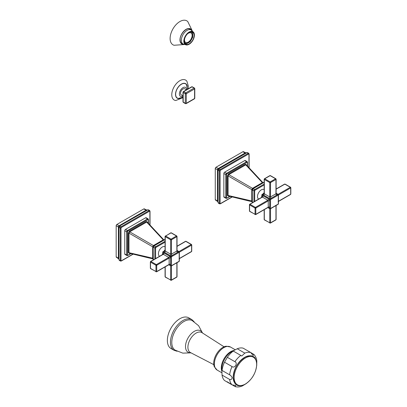 <?xml version="1.0" encoding="UTF-8"?>
<svg xmlns="http://www.w3.org/2000/svg" width="407" height="407" viewBox="0 0 407 407"><rect width="100%" height="100%" fill="white"/><g stroke="black" fill="none" stroke-linecap="round" stroke-linejoin="round"><path stroke-width="0.61" d="M182.982 95.864L181.247 94.862A3.505 2.025 -60 0 1 180.525 93.259A3.505 2.025 -60 0 1 182.051 89.733A3.505 2.025 -60 0 1 184.753 88.792L186.482 89.794M187.546 89.184L186.447 84.636A8.211 4.742 120 0 0 179.919 85.353A8.211 4.742 120 0 0 175.646 94.287A8.211 4.742 120 0 0 178.495 98.413L182.982 97.085M188.044 88.894L188.349 86.167L186.894 81.227A11.493 6.634 120 0 0 177.757 82.229A11.493 6.634 120 0 0 171.779 94.734A11.493 6.634 120 0 0 175.768 100.504L182.982 97.665M227.142 381.735L234.885 386.487L235.266 386.65L235.821 385.5L232.061 384.854A18.875 10.897 -60 0 1 229.609 379.431C231.039 379.924 231.914 379.299 232.229 377.564L230.601 375.381L229.609 374.822A18.875 10.897 -60 0 1 232.061 366.565C234.753 368.783 238.151 362.902 234.885 361.675A18.875 10.897 -60 0 1 240.807 355.423L241.789 356.008L244.8 353.118A18.875 10.897 -60 0 1 250.722 352.533L253.164 355.464L253.882 354.411L250.732 352.538M246.449 383.47L242.45 385.897C239.982 386.986 237.586 387.24 235.266 386.65M232.061 384.854L224.506 380.494A18.875 10.897 120 0 1 222.049 375.071L221.82 368.925A13.813 7.972 120 0 1 221.815 368.737A13.813 7.972 120 0 1 221.815 368.671A13.813 7.972 120 0 1 231.807 351.628L237.245 348.753L244.8 353.118M250.722 352.533L243.167 348.168A18.875 10.897 120 0 0 237.245 348.753M221.876 371.586L222.049 370.462A18.875 10.897 120 0 1 224.506 362.205L227.33 357.315A18.875 10.897 120 0 1 233.252 351.063L234.437 350.178M222.024 370.426L229.609 374.822M253.882 354.411C255.55 356.125 256.532 358.328 256.817 361.009L256.715 365.684M222.049 375.071L229.609 379.431M227.33 357.315L234.885 361.675M224.506 362.205L232.061 366.565M233.252 351.063L240.807 355.423M230.443 346.998L226.144 346.22A12.963 7.484 120 0 0 213.695 363.288A12.963 7.484 120 0 0 214.301 366.727L217.129 370.06A13.314 7.687 120 0 1 214.372 363.965A13.314 7.687 120 0 1 220.187 350.564A13.314 7.687 120 0 1 230.443 346.998L235.226 349.761M191.031 352.864L182.799 353.134L175.096 350.132A17.079 9.86 -60 0 1 171.79 342.455A17.079 9.86 -60 0 1 179.095 325.427A17.079 9.86 -60 0 1 192.17 320.558L198.621 325.732L202.503 332.992M191.855 319.612L188.772 317.831A17.735 10.241 120 0 0 175.102 322.583A17.735 10.241 120 0 0 167.363 340.435A17.735 10.241 120 0 0 171.037 348.555L174.12 350.335A17.735 10.241 -60 0 1 170.447 342.216A17.735 10.241 -60 0 1 178.19 324.364A17.735 10.241 -60 0 1 191.855 319.612L194.139 321.718M190.461 31.99L190.456 32.005A6.263 3.617 -60 0 1 191.509 32.295A6.263 3.617 -60 0 1 192.287 33.064L192.475 32.835A6.568 3.79 -60 0 1 192.816 33.588L192.613 33.781A6.263 3.617 -60 0 1 192.806 35.165A6.263 3.617 -60 0 1 192.613 36.767L192.816 36.722A6.568 3.79 -60 0 1 192.475 37.871L192.287 37.861A6.263 3.617 -60 0 1 191.509 39.53A6.263 3.617 -60 0 1 190.456 41.036L190.557 41.199A6.568 3.79 -60 0 1 189.733 42.063L189.672 41.86A6.263 3.617 -60 0 1 188.375 42.832A6.263 3.617 -60 0 1 187.083 43.356L187.017 43.635A6.568 3.79 -60 0 1 186.197 43.717L186.299 43.437A6.263 3.617 -60 0 1 185.246 43.142A6.263 3.617 -60 0 1 184.468 42.379L184.457 42.389M185.246 43.142L184.569 42.755M191.509 32.295L190.832 31.909M184.636 38.736A5.474 3.159 120 0 0 184.503 39.952A5.474 3.159 120 0 0 185.638 42.46A5.474 3.159 120 0 0 189.855 40.995A5.474 3.159 120 0 0 192.246 35.485A5.474 3.159 120 0 0 191.112 32.977A5.474 3.159 120 0 0 187.383 33.974M186.197 43.717L184.727 43.106M192.475 32.835L191.219 31.863M184.29 41.026A6.939 4.004 120 0 0 185.724 44.2A6.939 4.004 120 0 0 191.071 42.343A6.939 4.004 120 0 0 194.098 35.358A6.939 4.004 120 0 0 192.664 32.184A6.939 4.004 120 0 0 187.317 34.04A6.939 4.004 120 0 0 184.29 41.026M183.649 44.307A8.669 5.006 -60 0 1 179.965 39.942A8.669 5.006 -60 0 1 184.844 30.194A8.669 5.006 -60 0 1 191.717 30.332M192.201 30.703L187.764 21.561A13.838 7.992 120 0 0 176.836 23.871A13.838 7.992 120 0 0 170.116 38.477A13.838 7.992 120 0 0 174.074 45.269L184.208 44.541M191.051 32.947A5.474 3.159 -60 0 1 192.124 35.414A5.474 3.159 -60 0 1 189.774 40.878A5.474 3.159 -60 0 1 185.577 42.425M147.395 222.497L146.662 222.074A0.524 0.305 60 0 1 146.352 221.474L147.451 222.105A0.524 0.305 0 0 0 147.298 222.324M147.242 222.064L163.792 239.804L163.253 239.855L163.695 240.099M129.518 253.118A0.524 0.305 -120 0 0 129.411 253.358L128.312 252.722A0.524 0.305 180 0 1 128.983 252.691L129.716 253.113M128.312 233.16L129.411 231.257A0.524 0.305 -120 0 0 129.716 231.858L128.983 233.125A0.524 0.305 0 0 0 128.312 233.16L128.312 252.722M148.316 223.219L148.316 219.77A0.524 0.305 -60 0 0 147.945 219.556A0.524 0.305 -120 0 0 147.573 218.91A1.053 0.605 -60 0 1 148.097 218.859L146.149 217.735A1.053 0.605 120 0 0 145.625 217.786L125.493 229.406A1.053 0.605 120 0 0 124.751 230.693L124.751 253.937A1.053 0.605 120 0 0 124.969 254.416L126.918 255.545A1.053 0.605 -60 0 1 126.704 255.062A0.524 0.305 -0 0 0 127.447 255.062A0.524 0.305 -60 0 0 127.818 255.275L130.805 253.551M120.131 225.671L146.922 210.205A0.524 0.305 60 0 1 147.227 210.2L147.878 209.859L148.621 210.292M147.019 210.185L144.322 208.883A1.053 0.605 120 0 0 143.798 208.933L116.916 224.455L119.139 225.737L118.844 225.9L119.846 226.027L118.895 227.009L118.839 227.813A0.524 0.305 0 0 0 118.981 228.078L119.76 226.094L119.373 226.175L120.045 225.722A0.524 0.305 60 0 1 120.085 225.692L147.532 209.87L148.428 209.824L149.649 210.526L150.02 211.223A0.524 0.305 180 0 1 149.868 211.437L149.868 224.878M119.76 260.282L119.017 259.849L118.981 259.117L118.981 228.078M118.864 259.468L118.839 258.852A0.524 0.305 0 0 0 118.829 258.903L119.261 260.348L120.477 261.05A1.053 0.605 -60 0 1 120.263 260.566A0.524 0.305 0 0 0 121.006 260.566L121.006 228.103A0.524 0.305 -60 0 1 121.378 227.457L149.496 211.223A0.524 0.305 -60 0 1 149.868 211.437M119.017 259.849L120.263 260.566L120.263 228.103A1.053 0.605 -60 0 1 121.006 226.811A0.524 0.305 60 0 1 121.378 227.457M147.609 209.875L147.878 209.859L147.609 209.875M146.891 210.216L146.22 210.098L147.471 209.92M118.895 227.009L119.017 227.381L118.895 227.009M118.829 258.821L118.391 258.297L118.844 258.557M146.673 210.358L146.22 210.098M118.864 227.172L116.173 225.743A1.053 0.605 120 0 1 116.916 224.455M118.844 225.9L118.391 226.689M118.869 258.944L116.392 257.26A1.053 0.605 120 0 1 116.173 256.776L118.391 258.297M116.173 256.776L116.173 225.743M129.263 253.2L153.363 259.025M153.932 245.797L153.408 245.538L152.681 246.805L153.169 247.125M165.069 239.489L154.075 245.904L153.332 247.191L153.307 246.759M154.838 259.02L154.838 248.067A1.053 0.605 -60 0 1 155.581 246.779L154.075 245.904L153.683 246.103M153.113 258.43L152.681 258.165L152.905 258.664M155.581 258.593L155.581 248.067A0.524 0.305 180 0 1 154.838 248.067L153.332 247.191L153.174 247.97L153.271 259.925M165.069 246.795L165.008 246.754A5.474 3.159 120 0 0 160.79 248.224A5.474 3.159 120 0 0 158.399 253.734A5.474 3.159 120 0 0 159.534 256.237L159.595 256.273M162.734 254.467L162.851 253.861M164.606 250.814L165.069 250.412M228.612 195.904A0.524 0.305 -120 0 0 228.505 196.149L227.406 195.513A0.524 0.305 180 0 1 228.078 195.477L228.81 195.899M228.358 195.986L252.457 201.816M253.027 188.589L252.503 188.324L251.775 189.591L228.078 175.91A0.524 0.305 0 0 0 227.406 175.946L228.505 174.043A0.524 0.305 -120 0 0 228.81 174.644L228.078 175.91L228.078 195.477L251.775 200.956L251.999 201.45M246.489 165.283L245.757 164.86A0.524 0.305 60 0 1 245.446 164.26L246.545 164.896A0.524 0.305 0 0 0 246.393 165.11M247.039 162.342A0.524 0.305 -120 0 0 246.667 161.701A1.053 0.605 -60 0 1 247.191 161.645L245.243 160.521A1.053 0.605 120 0 0 244.719 160.572L224.588 172.197A1.053 0.605 120 0 0 223.845 173.484L223.845 196.723A1.053 0.605 120 0 0 224.064 197.207L226.012 198.331A1.053 0.605 -60 0 1 225.799 197.853A0.524 0.305 -0 0 0 226.541 197.853L226.541 174.608A0.524 0.305 -60 0 1 226.913 173.962L247.039 162.342A0.524 0.305 -60 0 1 247.41 162.556L247.41 166.005M219.225 168.462L246.016 152.991A0.524 0.305 60 0 1 246.321 152.986L246.973 152.65L247.715 153.078M246.113 152.976L243.417 151.674A1.053 0.605 120 0 0 242.893 151.725L216.01 167.241L218.233 168.523L219.139 168.513L217.989 169.795L217.933 170.604A0.524 0.305 0 0 0 218.076 170.869L218.941 168.819L246.321 152.986M218.854 203.068L218.111 202.64L218.076 201.903L218.076 170.869M217.959 202.254L217.933 201.643A0.524 0.305 0 0 0 217.923 201.689L218.356 203.134L219.571 203.836A1.053 0.605 -60 0 1 219.358 203.358A0.524 0.305 0 0 0 220.101 203.358L220.101 170.889A0.524 0.305 -60 0 1 220.472 170.243L248.591 154.014A0.524 0.305 -60 0 1 248.962 154.228L248.962 167.664M219.139 168.513A0.524 0.305 60 0 1 219.18 168.483L246.627 152.656L247.522 152.61L248.743 153.317L249.115 154.014A0.524 0.305 180 0 1 248.962 154.228M246.703 152.666L246.973 152.65L246.703 152.666M245.986 153.001L245.314 152.884L246.566 152.711M218.854 168.885L218.467 168.966L220.101 169.602A0.524 0.305 60 0 1 220.472 170.243M217.989 169.795L218.111 170.172L217.989 169.795M218.111 202.64L219.358 203.358L219.358 170.889A1.053 0.605 -60 0 1 220.101 169.602L248.219 153.368A1.053 0.605 -60 0 1 248.743 153.317M245.767 153.149L245.314 152.884M218.6 168.859L217.938 168.691L217.491 169.811L215.267 168.529A1.053 0.605 120 0 1 216.01 167.241M242.893 151.725L245.111 153.007L217.938 168.691M217.959 169.963L217.486 169.475M217.923 201.613L217.486 201.083L217.938 201.348M217.964 201.735L215.486 200.046A1.053 0.605 120 0 1 215.267 199.567L217.486 201.083M215.267 199.567L215.267 168.529M246.337 164.85L262.886 182.59L262.347 182.641L262.79 182.885M252.264 189.911L251.775 189.591L251.775 200.956L252.208 201.221M264.163 182.275L253.169 188.695L252.269 190.761L252.365 202.717M253.932 201.811L253.932 190.852L252.426 189.983L252.401 189.545M264.163 184.946L255.047 190.206A0.524 0.305 -60 0 0 254.675 190.852A0.524 0.305 180 0 1 253.932 190.852A1.053 0.605 -60 0 1 254.675 189.565L253.169 188.695L252.778 188.894M264.163 189.581L264.102 189.545A5.474 3.159 120 0 0 259.885 191.01A5.474 3.159 120 0 0 257.494 196.52A5.474 3.159 120 0 0 258.628 199.028L258.689 199.064M264.163 193.203L263.7 193.605M261.828 197.253L261.945 196.647M185.292 103.307A0.702 0.407 0 0 0 186.284 103.307A0.702 0.407 60 0 1 186.136 103.627L185.439 103.627A0.702 0.407 -60 0 1 185.292 103.307L185.292 93.722A0.702 0.407 -60 0 1 185.785 92.867A0.702 0.407 60 0 1 186.284 93.722L186.284 103.307L194.582 98.514L194.582 88.93L186.284 93.722A0.702 0.407 180 0 1 185.292 93.722L183.186 92.506L183.186 102.091L185.292 103.307M185.785 103.592A0.702 0.407 -60 0 1 185.439 103.627L183.333 102.411L182.982 101.806A0.702 0.407 0 0 0 183.186 102.091A0.702 0.407 120 0 0 183.333 102.411M183.186 91.936A0.702 0.407 60 0 1 183.333 91.616A0.702 0.407 60 0 1 183.679 91.651L185.785 92.867L194.088 88.075A0.702 0.407 -60 0 1 194.439 88.039L194.785 88.645A0.702 0.407 180 0 1 194.582 88.93A0.702 0.407 -120 0 0 194.088 88.075L191.982 86.859L183.679 91.651A0.702 0.407 120 0 0 183.186 92.506A0.702 0.407 180 0 1 182.982 92.221L182.982 101.806M194.439 98.835A0.702 0.407 -120 0 0 194.582 98.514A0.702 0.407 0 0 0 194.785 98.229L194.439 98.835L186.136 103.627M194.582 88.36A0.702 0.407 180 0 1 194.785 88.645L194.785 98.229M191.631 86.823L192.333 86.823A0.702 0.407 120 0 0 191.982 86.859A0.702 0.407 -120 0 0 191.631 86.823L183.333 91.616L182.982 92.221M182.982 96.021A5.123 2.956 -60 0 1 179.38 93.92A5.123 2.956 -60 0 1 182.992 87.653A5.123 2.956 -60 0 1 186.62 89.713M180.464 98.27A8.399 4.848 -60 0 1 175.514 94.363A8.399 4.848 -60 0 1 180.957 84.386A8.399 4.848 -60 0 1 187.312 86.411M221.866 371.347A13.314 7.687 -60 0 1 221.301 368.035A13.314 7.687 -60 0 1 221.301 367.964A13.314 7.687 -60 0 1 233.928 350.458M235.149 383.511A16.249 9.381 -60 0 1 233.175 377.213A16.249 9.381 -60 0 1 239.275 361.971A16.249 9.381 -60 0 1 251.099 355.876M256.664 364.509A15.924 9.193 120 0 0 245.406 358.007A15.924 9.193 120 0 0 234.142 377.513A15.924 9.193 -60 0 0 245.406 384.015A15.924 9.193 -60 0 0 256.664 364.509M224.069 346.805L201.953 332.641A11.508 6.644 120 0 0 193.035 335.526A11.508 6.644 120 0 0 187.912 347.212A11.508 6.644 120 0 0 187.912 347.288A11.508 6.644 120 0 0 190.451 352.564L213.777 364.636M202.371 332.911A12.403 7.163 120 0 0 192.552 332.56A12.403 7.163 120 0 0 185.511 346.561A12.403 7.163 120 0 0 185.511 346.642A12.403 7.163 120 0 0 190.893 352.793M194.373 35.2A7.326 4.228 120 0 0 194.373 35.175A7.326 4.228 -60 0 0 189.184 32.219A7.326 4.228 -60 0 0 184.015 41.183A7.326 4.228 120 0 0 184.015 41.209A7.326 4.228 -60 0 0 189.204 44.165A7.326 4.228 -60 0 0 194.373 35.2M183.827 41.234A7.484 4.319 120 0 0 186.762 44.984A7.484 4.319 120 0 0 194.414 35.094A7.484 4.319 120 0 0 194.414 35.063A7.484 4.319 120 0 0 193.859 32.692A7.484 4.319 120 0 0 187.912 32.901A7.484 4.319 120 0 0 183.827 41.204A7.484 4.319 120 0 0 183.827 41.234M183.038 43.992A8.104 4.675 -60 0 1 181.359 40.283A8.104 4.675 -60 0 1 184.895 32.128A8.104 4.675 -60 0 1 191.137 29.96L193.859 32.692L194.424 35.129C193.63 40.644 191.076 43.925 186.762 44.984L183.038 43.992L180.744 42.669M190.634 29.665A8.232 4.752 120 0 0 189.967 29.131C186.945 26.791 179.813 34.107 180.128 39.764C180.169 41.58 180.703 42.786 181.731 43.391A8.232 4.752 120 0 0 182.529 43.702M191.58 30.235A8.583 4.955 120 0 0 184.768 30.337A8.583 4.955 120 0 0 180.026 39.906A8.583 4.955 120 0 0 180.026 39.988A8.583 4.955 120 0 0 183.501 44.236M147.945 219.556L127.818 231.176A0.524 0.305 -60 0 0 127.447 231.817L127.447 255.062M129.411 231.257L146.352 221.474M124.751 253.937L126.704 255.062L126.704 231.817A1.053 0.605 -60 0 1 127.447 230.53A0.524 0.305 60 0 1 127.818 231.176M127.447 231.817A0.524 0.305 180 0 1 126.704 231.817L124.751 230.693M127.818 255.275A0.524 0.305 60 0 1 127.706 255.52L126.918 255.545M148.316 219.342A0.524 0.305 180 0 1 148.316 219.77M125.493 229.406L127.447 230.53L147.573 218.91L145.625 217.786M133.013 254.065L121.378 260.785A0.524 0.305 -60 0 1 121.006 260.566M149.868 211.009A0.524 0.305 180 0 1 150.02 211.223L150.02 225.04M149.496 211.223A0.524 0.305 -120 0 0 149.125 210.582A1.053 0.605 -60 0 1 149.649 210.526M119.76 226.094L121.006 226.811L149.125 210.582L147.878 209.859M121.006 228.103A0.524 0.305 180 0 1 120.263 228.103L119.017 227.381M121.378 260.785A0.524 0.305 60 0 1 121.266 261.024L120.477 261.05M147.227 210.2L119.505 226.068M118.981 259.117A0.524 0.305 0 0 1 118.829 258.903L118.849 227.238L120.085 225.692A0.524 0.305 60 0 1 120.345 225.717M118.839 227.813L118.396 227.025L118.396 258.063L118.839 258.852L118.839 227.915M120.045 225.722L119.139 225.737L146.016 210.216L143.798 208.933M146.662 222.074L129.716 231.858L153.408 245.538L163.253 239.855L146.662 222.074M128.983 233.125L128.983 252.691L152.681 258.165L152.681 246.805L128.983 233.125M155.021 245.284A0.524 0.305 -120 0 0 154.762 245.258L154.762 245.258A0.524 0.305 -120 0 0 154.67 245.38M153.266 259.691A0.524 0.305 180 0 1 153.113 259.473L153.113 259.473A0.524 0.305 180 0 1 153.174 259.335M165.069 242.155L155.952 247.42A0.524 0.305 -60 0 0 155.581 248.067M165.069 241.3L155.581 246.779A0.524 0.305 60 0 1 155.952 247.42M162.301 254.711A5.474 3.159 -60 0 1 162.754 253.23M164.016 251.048A5.474 3.159 -60 0 1 165.069 249.918M171.047 265.959A0.524 0.305 -60 0 1 170.675 265.746A0.524 0.305 0 0 0 171.418 265.746A0.524 0.305 60 0 1 171.311 265.985L179.075 261.503A0.524 0.305 -120 0 0 179.187 261.263L179.187 252.294L171.418 256.776A0.524 0.305 180 0 1 170.675 256.776L162.907 252.294L162.907 253.902A0.524 0.305 0 0 1 162.754 253.688L162.698 254.487M165.069 250.371L164.408 250.819A0.524 0.305 -120 0 1 164.672 250.849L163.278 251.648L171.047 256.135A0.524 0.305 60 0 1 171.418 256.776L171.418 265.746L179.187 261.263A0.524 0.305 0 0 0 179.339 261.05L179.339 252.081A0.524 0.305 180 0 1 179.187 252.294A0.524 0.305 -120 0 0 178.815 251.648L177.025 250.615M168.885 264.713L170.675 265.746L170.675 256.776A0.524 0.305 -60 0 1 171.047 256.135L178.815 251.648A0.524 0.305 -60 0 1 179.075 251.623L179.339 252.081A0.524 0.305 180 0 0 179.187 251.867M162.886 254.375L162.907 253.902M168.93 264.687L169.516 265.028A1.577 0.911 -120 0 0 170.63 264.382L170.63 258.089A1.577 0.911 -120 0 0 169.516 256.161L164.067 253.012A1.577 0.911 -120 0 0 162.953 253.658L162.953 254.512M162.907 251.867A0.524 0.305 60 0 1 163.278 251.648A0.524 0.305 120 0 0 162.907 252.294A0.524 0.305 180 0 1 162.754 252.081L162.754 253.688M164.672 250.849L165.069 250.595M165.069 250.666L164.484 251.007A1.577 0.911 0 0 0 164.484 252.294L169.933 255.443A1.577 0.911 0 0 0 172.161 255.443L177.61 252.294A1.577 0.911 0 0 0 177.61 251.007L177.025 250.666M177.61 252.294A1.053 0.605 60 0 1 176.867 251.007A0.524 0.305 0 0 0 177.025 250.793L177.025 236.431A0.524 0.305 180 0 1 176.867 236.645L171.418 239.794L171.418 254.151L176.867 251.007L176.867 236.645A0.524 0.305 -120 0 0 176.496 236.004L171.047 232.855L165.598 236.004L171.047 239.148L176.496 236.004A0.524 0.305 -60 0 1 176.76 235.979L177.025 236.431A0.524 0.305 180 0 0 176.867 236.218M169.933 255.443A1.053 0.605 120 0 0 170.675 254.151A0.524 0.305 0 0 0 171.418 254.151A1.053 0.605 -120 0 0 172.161 255.443M165.008 251.058L165.069 250.793A0.524 0.305 0 0 0 165.227 251.007L170.675 254.151L170.675 239.794L165.227 236.645L165.227 251.007A1.053 0.605 -60 0 1 164.484 252.294M164.484 251.007A1.053 0.605 -120 0 0 164.983 251.073M177.111 251.073A1.053 0.605 120 0 0 177.61 251.007M171.418 239.794A0.524 0.305 180 0 1 170.675 239.794A0.524 0.305 -60 0 1 171.047 239.148A0.524 0.305 60 0 1 171.418 239.794M165.227 236.218A0.524 0.305 60 0 1 165.598 236.004A0.524 0.305 120 0 0 165.227 236.645A0.524 0.305 180 0 1 165.069 236.431L165.069 250.793M176.76 235.979L171.311 232.829A0.524 0.305 120 0 0 171.047 232.855A0.524 0.305 -120 0 0 170.782 232.829L165.069 236.431M169.516 265.028A1.053 0.605 120 0 0 169.322 264.56L169.037 264.626A0.524 0.305 -120 0 0 169.144 264.382A1.053 0.605 180 0 1 170.63 264.382M170.63 258.089A1.053 0.605 0 0 0 169.144 258.089L156.71 265.272L156.71 271.566A0.524 0.305 60 0 1 156.598 271.805L169.037 264.626M156.339 271.779A0.524 0.305 -60 0 1 155.967 271.566L155.967 265.272L150.514 262.123L150.514 268.417L155.967 271.566A0.524 0.305 0 0 0 156.71 271.566L169.144 264.382L169.144 258.089A0.524 0.305 -120 0 0 168.773 257.448L163.324 254.299A0.524 0.305 -120 0 0 163.059 254.273L150.626 261.452A0.524 0.305 60 0 1 150.885 261.482L156.339 264.626L168.773 257.448A1.053 0.605 120 0 0 169.516 256.161M163.258 254.085L163.263 254.044A1.053 0.605 0 0 0 162.953 253.658M164.067 253.012A1.053 0.605 -60 0 1 163.324 254.299L150.885 261.482A0.524 0.305 120 0 0 150.514 262.123A0.524 0.305 180 0 1 150.361 261.91L150.361 268.203A0.524 0.305 0 0 0 150.514 268.417A0.524 0.305 120 0 0 150.626 268.656L156.598 271.805M150.514 261.696A0.524 0.305 60 0 1 150.626 261.452L150.361 261.91M156.339 264.626A0.524 0.305 60 0 1 156.71 265.272A0.524 0.305 180 0 1 155.967 265.272A0.524 0.305 -60 0 1 156.339 264.626M171.418 265.924L171.418 280.057L176.867 276.908L176.867 262.78M165.227 266.824L165.227 276.908L170.675 280.057A0.524 0.305 0 0 0 171.418 280.057A0.524 0.305 60 0 1 171.311 280.296L176.76 277.152A0.524 0.305 -120 0 0 176.867 276.908A0.524 0.305 0 0 0 177.025 276.694L177.025 262.337M171.047 280.27A0.524 0.305 -60 0 1 170.675 280.057L170.675 265.924M165.069 266.916L165.069 276.694A0.524 0.305 0 0 0 165.227 276.908A0.524 0.305 120 0 0 165.334 277.152L171.311 280.296M178.968 251.562L191.209 244.495L185.755 241.351L177.025 246.393M179.339 258.501L191.58 251.434L191.58 245.141A0.524 0.305 -120 0 0 191.209 244.495A0.524 0.305 -60 0 1 191.468 244.47L191.733 244.922A0.524 0.305 180 0 1 191.58 245.141L179.339 252.208M191.468 244.47L186.019 241.32A0.524 0.305 120 0 0 185.755 241.351A0.524 0.305 -120 0 0 185.495 241.32L177.025 246.215M179.034 258.852L191.468 251.674A0.524 0.305 -120 0 0 191.58 251.434A0.524 0.305 0 0 0 191.733 251.216L191.733 244.922A0.524 0.305 180 0 0 191.58 244.709M227.406 195.513L227.406 175.946M229.899 196.342L226.913 198.067A0.524 0.305 -60 0 1 226.541 197.853M228.505 174.043L245.446 164.26M247.41 162.128A0.524 0.305 180 0 1 247.41 162.556M226.541 174.608A0.524 0.305 180 0 1 225.799 174.608A1.053 0.605 -60 0 1 226.541 173.321A0.524 0.305 60 0 1 226.913 173.962M224.588 172.197L226.541 173.321L246.667 161.701L244.719 160.572M223.845 196.723L225.799 197.853L225.799 174.608L223.845 173.484M226.913 198.067A0.524 0.305 60 0 1 226.801 198.306L226.012 198.331M232.107 196.851L220.472 203.571A0.524 0.305 -60 0 1 220.101 203.358M220.101 170.889A0.524 0.305 180 0 1 219.358 170.889L218.111 170.172M220.472 203.571A0.524 0.305 60 0 1 220.36 203.81L219.571 203.836M248.962 153.795A0.524 0.305 180 0 1 249.115 154.014L249.115 167.832M248.591 154.014A0.524 0.305 -120 0 0 248.219 153.368L246.973 152.65M218.076 201.903A0.524 0.305 0 0 1 217.923 201.689L217.943 170.029L219.18 168.483A0.524 0.305 60 0 1 219.439 168.508M217.933 170.604L217.491 169.811L217.491 200.849L217.933 201.643L217.933 170.701M252.503 188.324L228.81 174.644L245.757 164.86L262.347 182.641L252.503 188.324M252.36 202.477A0.524 0.305 180 0 1 252.269 202.121M254.116 188.075A0.524 0.305 -120 0 0 253.765 188.166M263.96 182.392L263.604 182.489M254.675 190.852L254.675 201.379M264.163 184.086L254.675 189.565A0.524 0.305 60 0 1 255.047 190.206M261.396 197.502A5.474 3.159 -60 0 1 261.849 196.021M263.11 193.839A5.474 3.159 -60 0 1 264.163 192.704M267.979 207.499L269.77 208.537L269.77 199.567L262.001 195.08A0.524 0.305 180 0 1 261.849 194.867L261.849 196.474A0.524 0.305 0 0 0 262.001 196.688L261.981 197.161M262.001 195.08L262.001 194.653A0.524 0.305 60 0 1 262.113 194.414L263.502 193.61A0.524 0.305 -120 0 1 263.767 193.635L262.373 194.439A0.524 0.305 120 0 0 262.001 195.08L262.001 196.688M262.047 197.303L262.047 196.444A1.577 0.911 -120 0 1 263.161 195.803L268.61 198.947A1.577 0.911 -120 0 1 269.724 200.88L269.724 207.173A1.577 0.911 -120 0 1 268.61 207.814L268.025 207.473M261.849 194.867L262.113 194.414A0.524 0.305 60 0 1 262.373 194.439L270.141 198.921L277.91 194.439L276.119 193.406M263.767 193.635L264.163 193.381M264.163 193.457L263.578 193.793A1.577 0.911 0 0 0 263.578 195.08L269.027 198.229A1.577 0.911 0 0 0 271.255 198.229L276.704 195.08A1.577 0.911 0 0 0 276.704 193.793L276.119 193.457M278.281 195.08A0.524 0.305 -120 0 0 277.91 194.439A0.524 0.305 -60 0 1 278.169 194.414L278.434 194.867A0.524 0.305 180 0 1 278.281 195.08L270.513 199.567L270.513 208.537L278.281 204.049A0.524 0.305 0 0 0 278.434 203.836L278.169 204.294A0.524 0.305 -120 0 0 278.281 204.049L278.281 195.08M270.141 198.921A0.524 0.305 60 0 1 270.513 199.567A0.524 0.305 180 0 1 269.77 199.567A0.524 0.305 -60 0 1 270.141 198.921M278.281 194.653A0.524 0.305 180 0 1 278.434 194.867L278.434 203.836M269.77 208.537A0.524 0.305 0 0 0 270.513 208.537A0.524 0.305 60 0 1 270.406 208.776L269.877 208.776A0.524 0.305 -60 0 1 269.77 208.537M270.141 208.75A0.524 0.305 -60 0 1 269.877 208.776L267.826 207.59M270.513 208.715L270.513 222.843L275.961 219.699L275.961 205.566M264.321 209.615L264.321 219.699L269.77 222.843A0.524 0.305 0 0 0 270.513 222.843A0.524 0.305 60 0 1 270.406 223.087L275.854 219.938A0.524 0.305 -120 0 0 275.961 219.699A0.524 0.305 0 0 0 276.119 219.485L276.119 205.123M270.141 223.061A0.524 0.305 -60 0 1 269.77 222.843L269.77 208.715M264.163 209.702L264.163 219.485A0.524 0.305 0 0 0 264.321 219.699A0.524 0.305 120 0 0 264.428 219.938L270.406 223.087M278.062 194.348L290.303 187.286L284.849 184.137L276.119 189.179M278.434 201.287L290.674 194.22L290.674 187.927A0.524 0.305 -120 0 0 290.303 187.286A0.524 0.305 -60 0 1 290.562 187.256L290.827 187.713A0.524 0.305 180 0 1 290.674 187.927L278.434 194.994M284.849 184.137A0.524 0.305 -120 0 0 284.59 184.112L285.114 184.112A0.524 0.305 120 0 0 284.849 184.137M278.129 201.643L290.562 194.46A0.524 0.305 -120 0 0 290.674 194.22A0.524 0.305 0 0 0 290.827 194.007L290.827 187.713A0.524 0.305 180 0 0 290.674 187.5M276.704 195.08A1.053 0.605 60 0 1 275.961 193.793A0.524 0.305 0 0 0 276.119 193.579L276.119 179.222A0.524 0.305 180 0 1 275.961 179.436L270.513 182.58L270.513 196.942L275.961 193.793L275.961 179.436A0.524 0.305 -120 0 0 275.59 178.79L270.141 175.646L264.692 178.79L270.141 181.939L275.59 178.79A0.524 0.305 -60 0 1 275.854 178.765L276.119 179.222A0.524 0.305 180 0 0 275.961 179.004M269.027 198.229A1.053 0.605 120 0 0 269.77 196.942A0.524 0.305 0 0 0 270.513 196.942A1.053 0.605 -120 0 0 271.255 198.229M263.578 193.793A1.053 0.605 -120 0 0 264.077 193.859L264.163 193.579A0.524 0.305 0 0 0 264.321 193.793L269.77 196.942L269.77 182.58L264.321 179.436L264.321 193.793A1.053 0.605 -60 0 1 263.578 195.08M276.205 193.859A1.053 0.605 120 0 0 276.704 193.793M270.513 182.58A0.524 0.305 180 0 1 269.77 182.58A0.524 0.305 -60 0 1 270.141 181.939A0.524 0.305 60 0 1 270.513 182.58M264.321 179.436A0.524 0.305 180 0 1 264.163 179.222L264.428 178.765A0.524 0.305 60 0 1 264.692 178.79A0.524 0.305 120 0 0 264.321 179.436M275.854 178.765L270.406 175.62A0.524 0.305 120 0 0 270.141 175.646A0.524 0.305 -120 0 0 269.877 175.62L264.428 178.765A0.524 0.305 60 0 0 264.321 179.004M268.61 207.814A1.053 0.605 120 0 0 268.417 207.351M268.396 207.336L268.132 207.412A0.524 0.305 -120 0 0 268.238 207.173A1.053 0.605 180 0 1 269.724 207.173M269.724 200.88A1.053 0.605 0 0 0 268.238 200.88L255.805 208.058L255.805 214.352A0.524 0.305 60 0 1 255.693 214.591L268.132 207.412M255.433 214.565A0.524 0.305 -60 0 1 255.062 214.352A0.524 0.305 0 0 0 255.805 214.352L268.238 207.173L268.238 200.88A0.524 0.305 -120 0 0 267.867 200.234L262.418 197.09A0.524 0.305 -120 0 0 262.154 197.064L249.72 204.243A0.524 0.305 60 0 1 249.979 204.268L255.433 207.417L267.867 200.234A1.053 0.605 120 0 0 268.61 198.947M262.352 196.876L262.357 196.83A1.053 0.605 0 0 0 262.047 196.444M263.161 195.803A1.053 0.605 -60 0 1 262.418 197.09L249.979 204.268A0.524 0.305 120 0 0 249.608 204.914A0.524 0.305 180 0 1 249.455 204.696L249.455 210.989A0.524 0.305 0 0 0 249.608 211.208A0.524 0.305 120 0 0 249.72 211.447L255.693 214.591M249.608 204.482A0.524 0.305 60 0 1 249.72 204.243L249.455 204.696M255.433 207.417A0.524 0.305 60 0 1 255.805 208.058A0.524 0.305 180 0 1 255.062 208.058L249.608 204.914L249.608 211.208L255.062 214.352L255.062 208.058A0.524 0.305 -60 0 1 255.433 207.417M192.333 86.823L194.439 88.039M256.771 364.326C256.186 359.559 254.986 356.98 253.179 356.588C251.791 355.367 249.17 355.54 245.324 357.097C238.054 361.757 234.045 368.483 233.297 377.269C233.888 382.036 235.083 384.615 236.889 385.007C238.283 386.223 240.903 386.055 244.749 384.498C252.014 379.833 256.023 373.112 256.771 364.326M221.912 372.817L217.129 370.06M177.086 351.261L174.12 350.335M188.848 28.638L191.137 29.96M131.023 253.602L127.706 255.52M148.097 218.859L148.474 219.556L148.474 223.382M133.237 254.116L121.266 261.024M153.134 260.007L153.113 248.112L153.174 246.957L153.79 245.889L165.069 239.326M164.336 240.018L163.792 239.804M168.732 264.799L171.311 265.985M164.408 250.819L162.754 252.081M177.025 250.437L179.075 251.623M179.075 261.503L179.339 261.05M177.086 251.058L177.025 250.793M171.311 232.829L170.782 232.829M150.361 268.203L150.626 268.656M165.334 277.152L165.069 276.694M176.76 277.152L177.025 276.694M186.019 241.32L185.495 241.32M191.468 251.674L191.733 251.216M247.191 161.645L247.568 162.342L247.568 166.168M230.118 196.393L226.801 198.306M232.331 196.902L220.36 203.81M252.228 202.793L252.269 189.743L252.884 188.68L253.856 188.049L264.163 182.117M263.431 182.804L262.886 182.59M261.849 196.474L261.793 197.273M276.119 193.228L278.169 194.414M278.169 204.294L270.406 208.776M275.854 219.938L276.119 219.485M264.428 219.938L264.163 219.485M276.119 189.001L284.59 184.112M290.827 194.007L290.562 194.46M285.114 184.112L290.562 187.256M263.502 193.61L264.163 193.157M276.18 193.849L276.119 193.579M264.163 193.579L264.163 179.222M270.406 175.62L269.877 175.62M249.455 210.989L249.72 211.447"/></g></svg>
